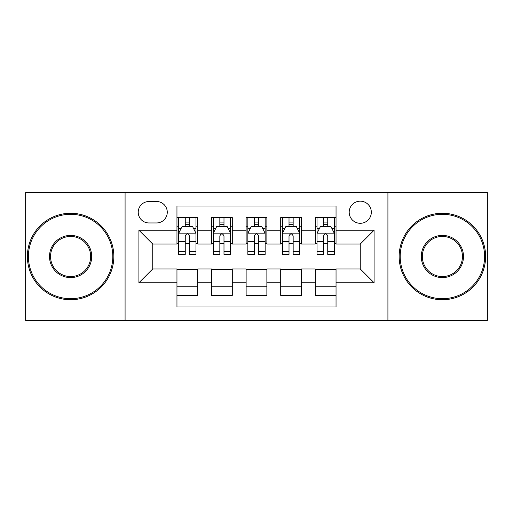 <?xml version="1.0" encoding="UTF-8"?>
<svg xmlns="http://www.w3.org/2000/svg" width="513" height="513" viewBox="0 0 513 513"><rect width="100%" height="100%" fill="white"/><g stroke="black" fill="none" stroke-linecap="round" stroke-linejoin="round"><path stroke-width="0.77" d="M360.254 201.167A11.068 11.068 0 0 0 349.186 212.235A11.068 11.068 0 0 0 360.254 223.296A11.068 11.068 0 0 0 371.322 212.235A11.068 11.068 0 0 0 360.254 201.167M387.918 320.484L487.35 320.484L487.35 192.516L387.918 192.516L387.918 320.484L125.082 320.484L125.082 192.516L25.65 192.516L25.65 320.484L125.082 320.484M336.041 217.595L315.296 217.595L315.296 230.215L301.458 230.215L301.458 244.047L315.296 244.047L315.296 230.215M301.458 230.215L301.458 217.595L280.707 217.595L280.707 230.215L266.875 230.215L266.875 244.047L280.707 244.047L280.707 230.215M266.875 230.215L266.875 217.595L246.125 217.595L246.125 230.215L232.293 230.215L232.293 244.047L246.125 244.047L246.125 230.215M232.293 230.215L232.293 217.595L211.542 217.595L211.542 244.047L197.704 244.047L197.704 217.595L176.959 217.595M176.959 295.405L197.704 295.405L197.704 268.953L211.542 268.953L211.542 295.405L232.293 295.405L232.293 268.953L246.125 268.953L246.125 282.785L232.293 282.785M246.125 282.785L246.125 295.405L266.875 295.405L266.875 268.953L280.707 268.953L280.707 282.785L266.875 282.785M280.707 282.785L280.707 295.405L301.458 295.405L301.458 268.953L315.296 268.953L315.296 282.785L301.458 282.785M148.943 222.956L156.548 222.956A10.722 10.722 0 0 0 167.27 212.235A10.722 10.722 0 0 0 156.548 201.513L148.943 201.513A10.722 10.722 0 0 0 138.221 212.235A10.722 10.722 0 0 0 148.943 222.956M387.918 192.516L125.082 192.516M336.041 230.215L336.041 206.008L176.959 206.008L176.959 244.047L152.746 244.047L152.746 268.953L176.959 268.953L176.959 306.992L336.041 306.992L336.041 268.953L360.254 268.953L360.254 244.047L336.041 244.047L336.041 230.215L374.086 230.215L374.086 282.785L336.041 282.785M176.959 282.785L138.914 282.785L138.914 230.215L176.959 230.215M315.296 282.785L315.296 295.405L336.041 295.405M176.959 226.239L178.684 226.239M185.257 226.239L189.406 226.239M195.979 226.239L197.704 226.239M176.959 243.701L178.684 243.701M185.257 243.701L189.406 243.701M195.979 243.701L197.704 243.701M176.959 269.299L197.704 269.299M176.959 286.761L197.704 286.761M211.542 243.701L213.267 243.701M219.84 243.701L223.989 243.701M230.561 243.701L232.293 243.701M211.542 226.239L213.267 226.239M219.84 226.239L223.989 226.239M230.561 226.239L232.293 226.239M211.542 269.299L232.293 269.299M211.542 286.761L232.293 286.761M246.125 269.299L266.875 269.299M246.125 286.761L266.875 286.761M246.125 226.239L247.856 226.239M254.422 226.239L258.578 226.239M265.144 226.239L266.875 226.239M246.125 243.701L247.856 243.701M254.422 243.701L258.578 243.701M265.144 243.701L266.875 243.701M280.707 269.299L301.458 269.299M280.707 286.761L301.458 286.761M280.707 226.239L282.439 226.239M289.011 226.239L293.16 226.239M299.733 226.239L301.458 226.239M280.707 243.701L282.439 243.701M289.011 243.701L293.16 243.701M299.733 243.701L301.458 243.701M315.296 269.299L336.041 269.299M315.296 286.761L336.041 286.761M315.296 226.239L317.021 226.239M323.594 226.239L327.743 226.239M334.316 226.239L336.041 226.239M315.296 243.701L317.021 243.701M323.594 243.701L327.743 243.701M334.316 243.701L336.041 243.701M152.746 244.047L138.914 230.215M152.746 268.953L138.914 282.785M374.086 230.215L360.254 244.047M374.086 282.785L360.254 268.953M189.406 222.091L185.257 222.091M195.979 251.607L189.406 251.607L189.406 254.422L195.979 254.422L195.979 233.332L192.516 226.413L182.141 226.413L178.684 233.332L178.684 254.422L185.257 254.422L185.257 251.607L178.684 251.607M178.684 233.332L178.684 217.595M195.979 233.332L195.979 217.595M185.257 226.413L185.257 217.595M189.406 217.595L189.406 226.413M189.406 251.607L189.406 235.922C188.027 233.255 186.642 233.255 185.257 235.922L185.257 251.607M70.608 214.306A42.194 42.194 0 0 0 28.414 256.5A42.194 42.194 0 0 0 70.608 298.694A42.194 42.194 0 0 0 112.802 256.5A42.194 42.194 0 0 0 70.608 214.306M70.608 299.733A43.233 43.233 0 0 1 27.381 256.5A43.233 43.233 0 0 1 70.608 213.267A43.233 43.233 0 0 1 113.841 256.5A43.233 43.233 0 0 1 70.608 299.733M70.608 235.403A21.097 21.097 0 0 1 91.705 256.5A21.097 21.097 0 0 1 70.608 277.597A21.097 21.097 0 0 1 49.511 256.5A21.097 21.097 0 0 1 70.608 235.403M70.608 276.558A20.058 20.058 0 0 0 90.666 256.5A20.058 20.058 0 0 0 70.608 236.442A20.058 20.058 0 0 0 50.55 256.5A20.058 20.058 0 0 0 70.608 276.558M442.392 214.306A42.194 42.194 0 0 0 400.198 256.5A42.194 42.194 0 0 0 442.392 298.694A42.194 42.194 0 0 0 484.586 256.5A42.194 42.194 0 0 0 442.392 214.306M442.392 299.733A43.233 43.233 0 0 1 399.159 256.5A43.233 43.233 0 0 1 442.392 213.267A43.233 43.233 0 0 1 485.619 256.5A43.233 43.233 0 0 1 442.392 299.733M442.392 235.403A21.097 21.097 0 0 1 463.489 256.5A21.097 21.097 0 0 1 442.392 277.597A21.097 21.097 0 0 1 421.295 256.5A21.097 21.097 0 0 1 442.392 235.403M442.392 276.558A20.058 20.058 0 0 0 462.45 256.5A20.058 20.058 0 0 0 442.392 236.442A20.058 20.058 0 0 0 422.334 256.5A20.058 20.058 0 0 0 442.392 276.558M223.989 222.091L219.84 222.091M230.561 251.607L223.989 251.607L223.989 254.422L230.561 254.422L230.561 233.332L227.105 226.413L216.73 226.413L213.267 233.332L213.267 254.422L219.84 254.422L219.84 251.607L213.267 251.607M213.267 233.332L213.267 217.595M230.561 233.332L230.561 217.595M219.84 226.413L219.84 217.595M223.989 217.595L223.989 226.413M223.989 251.607L223.989 235.922C222.61 233.255 221.225 233.255 219.84 235.922L219.84 251.607M258.578 222.091L254.422 222.091M265.144 251.607L258.578 251.607L258.578 254.422L265.144 254.422L265.144 233.332L261.688 226.413L251.312 226.413L247.856 233.332L247.856 254.422L254.422 254.422L254.422 251.607L247.856 251.607M247.856 233.332L247.856 217.595M265.144 233.332L265.144 217.595M254.422 226.413L254.422 217.595M258.578 217.595L258.578 226.413M258.578 251.607L258.578 235.922C257.193 233.255 255.807 233.255 254.422 235.922L254.422 251.607M293.16 222.091L289.011 222.091M299.733 251.607L293.16 251.607L293.16 254.422L299.733 254.422L299.733 233.332L296.27 226.413L285.895 226.413L282.439 233.332L282.439 254.422L289.011 254.422L289.011 251.607L282.439 251.607M282.439 233.332L282.439 217.595M299.733 233.332L299.733 217.595M289.011 226.413L289.011 217.595M293.16 217.595L293.16 226.413M293.16 251.607L293.16 235.922C291.775 233.255 290.396 233.255 289.011 235.922L289.011 251.607M327.743 222.091L323.594 222.091M334.316 251.607L327.743 251.607L327.743 254.422L334.316 254.422L334.316 233.332L330.859 226.413L320.484 226.413L317.021 233.332L317.021 254.422L323.594 254.422L323.594 251.607L317.021 251.607M317.021 233.332L317.021 217.595M334.316 233.332L334.316 217.595M323.594 226.413L323.594 217.595M327.743 217.595L327.743 226.413M327.743 251.607L327.743 235.922C326.364 233.255 324.979 233.255 323.594 235.922L323.594 251.607M211.542 282.785L197.704 282.785M211.542 230.215L197.704 230.215M195.889 233.159L178.774 233.159M178.684 228.317L181.192 228.317M193.472 228.317L195.979 228.317M185.257 241.347L178.684 241.347M195.979 241.347L189.406 241.347M189.406 224.29L185.257 224.29M230.478 233.159L213.357 233.159M213.267 228.317L215.774 228.317M228.054 228.317L230.561 228.317M219.84 241.347L213.267 241.347M230.561 241.347L223.989 241.347M223.989 224.29L219.84 224.29M265.061 233.159L247.939 233.159M247.856 228.317L250.363 228.317M262.637 228.317L265.144 228.317M254.422 241.347L247.856 241.347M265.144 241.347L258.578 241.347M258.578 224.29L254.422 224.29M299.643 233.159L282.522 233.159M282.439 228.317L284.946 228.317M297.226 228.317L299.733 228.317M289.011 241.347L282.439 241.347M299.733 241.347L293.16 241.347M293.16 224.29L289.011 224.29M334.226 233.159L317.111 233.159M317.021 228.317L319.528 228.317M331.808 228.317L334.316 228.317M323.594 241.347L317.021 241.347M334.316 241.347L327.743 241.347M327.743 224.29L323.594 224.29"/></g></svg>
